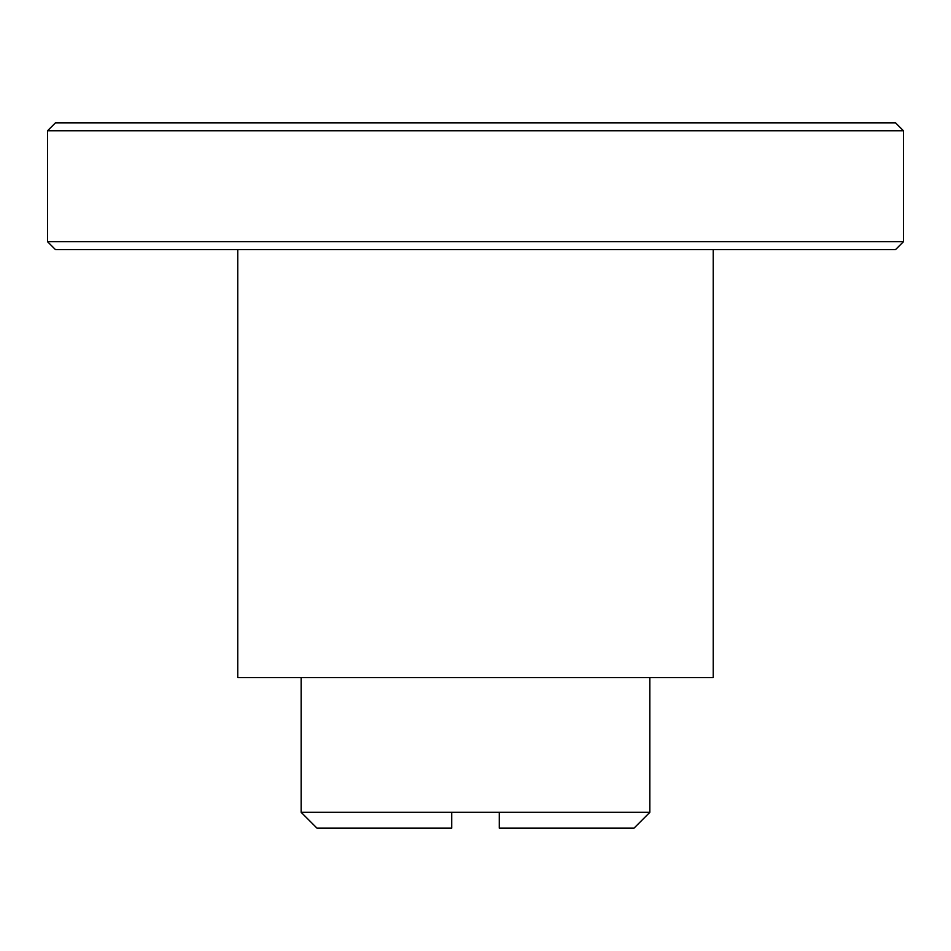 <?xml version="1.0" encoding="UTF-8"?>
<svg xmlns="http://www.w3.org/2000/svg" width="951" height="951" viewBox="0 0 951 951"><rect width="100%" height="100%" fill="white"/><g stroke="black" fill="none" stroke-linecap="round" stroke-linejoin="round"><path stroke-width="1.43" d="M47.55 130.762L55.479 122.834L895.521 122.834L903.45 130.762L47.55 130.762L47.55 241.709L903.45 241.709L903.45 130.762M903.45 241.709L895.521 249.637L55.479 249.637L47.55 241.709M237.75 249.637L237.75 677.587L713.25 677.587L713.25 249.637M451.725 812.309L451.725 828.166L317.004 828.166L301.146 812.309L649.854 812.309L649.854 677.587M649.854 812.309L633.996 828.166L499.275 828.166L499.275 812.309M301.146 812.309L301.146 677.587"/></g></svg>
